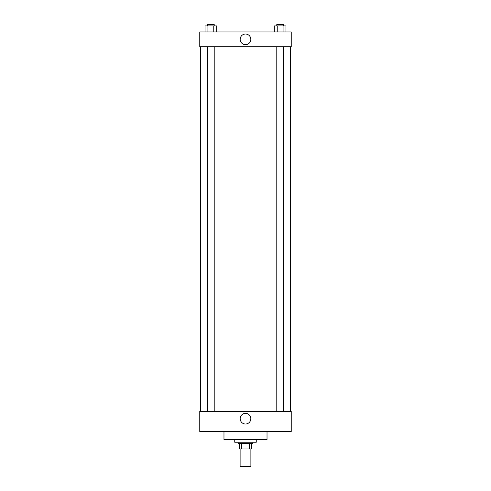 <?xml version="1.0" encoding="UTF-8"?>
<svg xmlns="http://www.w3.org/2000/svg" width="491" height="491" viewBox="0 0 491 491"><rect width="100%" height="100%" fill="white"/><g stroke="black" fill="none" stroke-linecap="round" stroke-linejoin="round"><path stroke-width="0.74" d="M240.117 448.964L240.117 466.45L250.883 466.45L250.883 448.964M249.446 443.582L249.446 448.964L239.448 448.964L239.448 443.582M249.446 448.964L251.552 448.964L251.552 443.582L251.552 448.964M252.896 442.238L252.896 443.582L238.104 443.582L238.104 442.238M241.554 443.582L241.554 448.964M234.741 439.543L234.741 442.238L256.259 442.238L256.259 439.543M223.976 431.472L223.976 439.543L267.024 439.543L267.024 431.472M199.763 431.472L291.237 431.472L199.763 431.472L199.763 411.298L291.237 411.298L291.237 431.472M240.179 418.694A5.321 5.321 0 0 1 248.158 414.085A5.321 5.321 0 0 1 248.158 423.303A5.321 5.321 0 0 1 240.179 418.694M290.562 46.743L290.562 411.298M291.237 46.743L199.763 46.743L199.763 31.946L291.237 31.946L291.237 46.743M250.821 39.348A5.321 5.321 0 0 1 242.842 43.957A5.321 5.321 0 0 1 242.842 34.738A5.321 5.321 0 0 1 250.821 39.348M285.977 31.946L285.977 25.894L274.328 25.894L274.328 31.946M283.068 25.894L283.068 31.946M277.237 25.894L277.237 31.946M276.789 25.894L276.789 24.55L283.516 24.55L283.516 25.894M216.672 31.946L216.672 25.894L205.023 25.894L205.023 31.946M213.763 25.894L213.763 31.946M207.932 25.894L207.932 31.946M207.484 25.894L207.484 24.55L214.211 24.55L214.211 25.894M200.438 46.743L200.438 411.298M283.516 411.298L283.516 46.743M276.789 411.298L276.789 46.743M207.484 46.743L207.484 411.298M214.211 46.743L214.211 411.298"/></g></svg>
